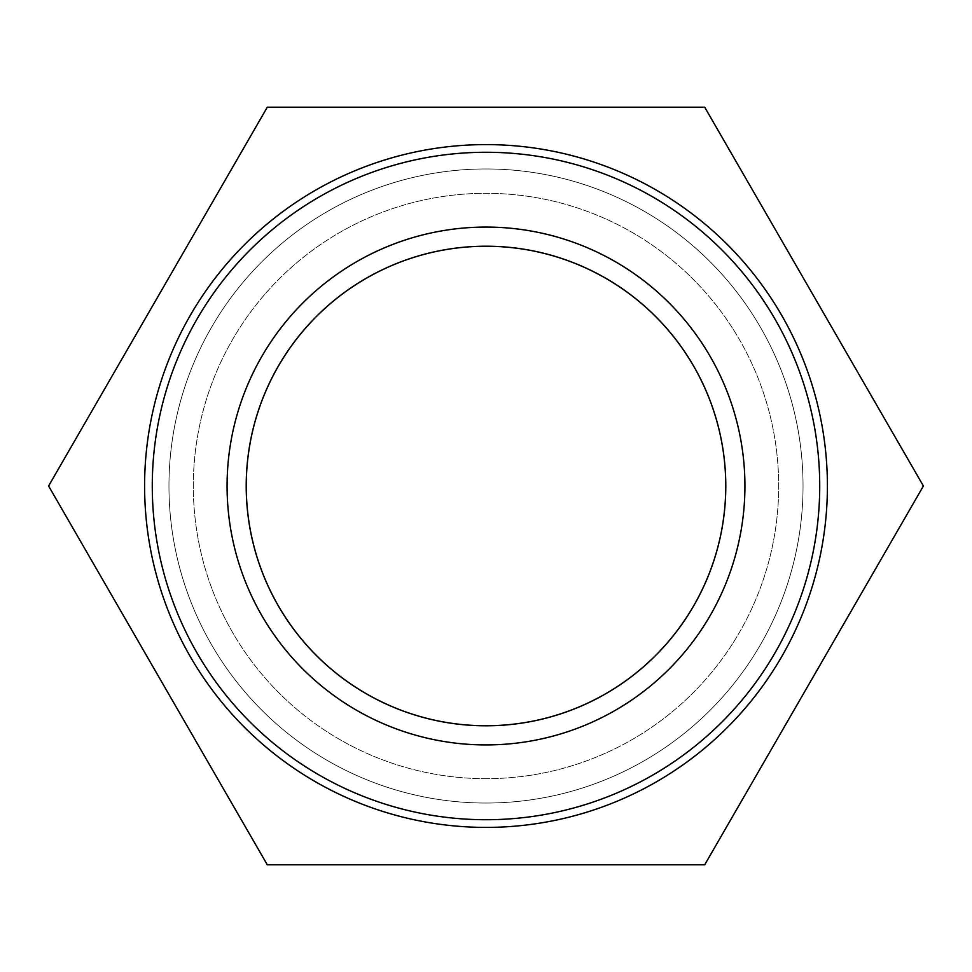 <?xml version="1.0" encoding="UTF-8"?>
<svg xmlns="http://www.w3.org/2000/svg" width="972" height="972" viewBox="0 0 972 972"><rect width="100%" height="100%" fill="white"/><g stroke="black" fill="none" stroke-linecap="round" stroke-linejoin="round"><path stroke-width="0.73" stroke-dasharray="4.86 3.65" d="M725.792 486A239.792 239.792 0 0 0 366.104 278.332A239.792 239.792 0 0 0 366.104 693.668A239.792 239.792 0 0 0 725.792 486M246.256 486A239.744 239.744 0 0 0 605.872 693.631A239.744 239.744 0 0 0 605.872 278.369A239.744 239.744 0 0 0 246.256 486M486 827.403A341.403 341.403 0 0 0 781.658 315.305A341.403 341.403 0 0 0 190.342 315.305A341.403 341.403 0 0 0 486 827.403A341.403 341.403 0 0 1 190.342 315.305A341.403 341.403 0 0 1 781.658 315.305A341.403 341.403 0 0 1 486 827.403A341.403 341.403 0 0 0 781.658 315.305A341.403 341.403 0 0 0 190.342 315.305A341.403 341.403 0 0 0 486 827.403A341.403 341.403 0 0 1 190.342 315.305A341.403 341.403 0 0 1 781.658 315.305A341.403 341.403 0 0 1 486 827.403A341.403 341.403 0 0 0 781.658 315.305A341.403 341.403 0 0 0 190.342 315.305A341.403 341.403 0 0 0 486 827.403M486 803.042A317.042 317.042 0 0 1 211.434 327.479A317.042 317.042 0 0 1 760.566 327.479A317.042 317.042 0 0 1 486 803.042A317.042 317.042 0 0 1 211.434 327.479A317.042 317.042 0 0 1 760.566 327.479A317.042 317.042 0 0 1 486 803.042A317.042 317.042 0 0 1 211.434 327.479A317.042 317.042 0 0 1 760.566 327.479A317.042 317.042 0 0 1 486 803.042A317.042 317.042 0 0 1 211.434 327.479A317.042 317.042 0 0 1 760.566 327.479A317.042 317.042 0 0 1 486 803.042M486 778.681A292.681 292.681 0 0 1 232.527 339.653A292.681 292.681 0 0 1 739.473 339.653A292.681 292.681 0 0 1 486 778.681A292.681 292.681 0 0 1 232.527 339.653A292.681 292.681 0 0 1 739.473 339.653A292.681 292.681 0 0 1 486 778.681M704.7 107.199L267.3 107.199L48.6 486L267.3 864.801L704.7 864.801L923.4 486L704.7 107.199"/><path stroke-width="1.46" d="M246.208 486A239.792 239.792 0 0 1 486 246.208A239.792 239.792 0 0 1 725.792 486A239.792 239.792 0 0 1 486 725.792A239.792 239.792 0 0 1 246.208 486M246.256 486A239.744 239.744 0 0 0 605.872 693.631A239.744 239.744 0 0 0 605.872 278.369A239.744 239.744 0 0 0 246.256 486M744.929 486A258.929 258.929 0 0 0 356.542 261.76A258.929 258.929 0 0 0 356.542 710.24A258.929 258.929 0 0 0 744.929 486M819.724 486A333.724 333.724 0 0 1 319.132 775.012A333.724 333.724 0 0 1 319.132 196.988A333.724 333.724 0 0 1 819.724 486M827.403 486A341.403 341.403 0 0 0 486 144.597A341.403 341.403 0 0 0 144.597 486A341.403 341.403 0 0 0 486 827.403A341.403 341.403 0 0 0 827.403 486M267.3 107.199L704.7 107.199L923.4 486L704.7 864.801L267.3 864.801L48.6 486L267.3 107.199"/></g></svg>
